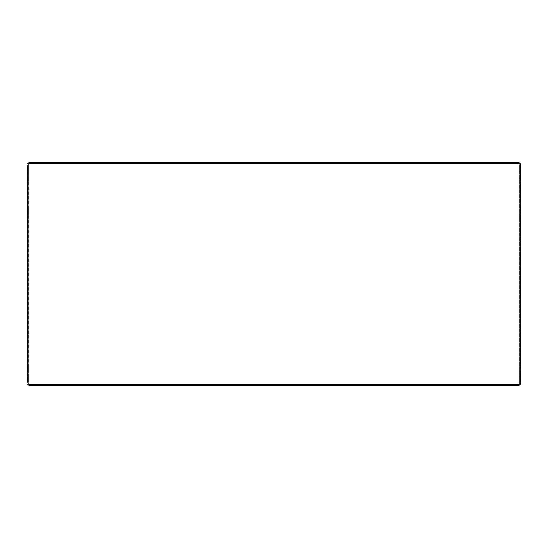 <?xml version="1.0" encoding="UTF-8"?>
<svg xmlns="http://www.w3.org/2000/svg" width="548" height="548" viewBox="0 0 548 548"><rect width="100%" height="100%" fill="white"/><g stroke="black" fill="none" stroke-linecap="round" stroke-linejoin="round"><path stroke-width="0.41" stroke-dasharray="2.74 2.06" d="M27.4 211.829L28.236 211.829L27.4 211.829L27.4 209.384L27.4 217.762L27.4 215.316L28.236 215.316L28.236 209.384L28.236 217.762L28.236 215.316L27.4 215.316M28.236 165.722L28.236 168.168L28.236 165.722L27.4 165.722L27.4 168.168L27.4 165.722L27.4 166.558L28.236 166.558L28.236 163.763L28.934 163.763L28.934 384.237L28.236 384.237L28.236 163.763L27.4 163.763L28.236 163.763M28.236 384.237L27.4 384.237L28.236 384.237L28.236 381.442L27.4 381.442L27.4 166.558M27.4 381.442L27.4 379.833L27.4 382.278L28.236 382.278L28.236 379.833L28.236 382.278M27.4 366.564L28.236 366.564L27.4 366.564L27.4 364.119L27.4 372.503L27.4 370.058L28.236 370.058L28.236 364.119L28.236 372.503L28.236 370.058L27.4 370.058M27.4 177.942L28.236 177.942L27.4 177.942L27.4 175.497L27.4 183.881L27.4 181.436L28.236 181.436L28.236 175.497L28.236 183.881L28.236 181.436L27.4 181.436M27.4 168.168L28.236 168.168L27.4 168.168L27.4 174.1L27.4 171.654L28.236 171.654L28.236 174.1L28.236 168.168L28.236 171.654L27.4 171.654M27.4 376.346L28.236 376.346L28.236 373.9L28.236 376.346L27.4 376.346L27.4 373.9L27.4 379.833L28.236 379.833L28.236 376.346L28.236 379.833L27.4 379.833M28.236 381.442L28.236 166.558M520.6 211.829L520.6 217.762L520.6 211.829L519.764 211.829L519.764 215.316L519.764 211.829L520.6 211.829M520.6 384.237L520.6 381.442L519.764 381.442L519.764 384.237L519.066 384.237L519.066 163.763L519.764 163.763L519.764 384.237L520.6 384.237L519.764 384.237M520.6 166.558L520.6 163.763L519.764 163.763L519.764 166.558L520.6 166.558L520.6 381.442M520.6 366.564L520.6 370.058L520.6 364.119L520.6 366.564L519.764 366.564L519.764 364.119L519.764 370.058L519.764 366.564L520.6 366.564M520.6 370.058L520.6 372.503L520.6 370.058L519.764 370.058L519.764 372.503L519.764 370.058L520.6 370.058M520.6 177.942L520.6 181.436L520.6 175.497L520.6 177.942L519.764 177.942L519.764 175.497L519.764 181.436L519.764 177.942L520.6 177.942M520.6 181.436L520.6 183.881L520.6 181.436L519.764 181.436L519.764 183.881L519.764 181.436L520.6 181.436M520.6 171.654L520.6 168.168L520.6 174.1L520.6 171.654L519.764 171.654L519.764 174.1L519.764 168.168L519.764 171.654L520.6 171.654M520.6 168.168L520.6 165.722L520.6 168.168L519.764 168.168L519.764 165.722L519.764 168.168L520.6 168.168M520.6 379.833L520.6 376.346L520.6 382.278L520.6 379.833L519.764 379.833L519.764 382.278L519.764 376.346L519.764 379.833L520.6 379.833M520.6 376.346L520.6 373.9L520.6 376.346L519.764 376.346L519.764 373.9L519.764 376.346L520.6 376.346M519.764 215.316L519.764 217.762L519.764 215.316L520.6 215.316L519.764 215.316M519.764 166.558L519.764 381.442M519.764 163.763L520.6 163.763M519.066 384.936L28.934 384.936L28.934 385.771L28.934 384.237L519.066 384.237L519.066 385.771L28.934 385.771M28.934 163.064L519.066 163.064L519.066 162.229L519.066 163.763L28.934 163.763L28.934 162.229L519.066 162.229M520.6 372.503L519.764 372.503M520.6 364.119L519.764 364.119M520.6 183.881L519.764 183.881M520.6 175.497L519.764 175.497M520.6 165.722L519.764 165.722M520.6 174.1L519.764 174.1M520.6 373.9L519.764 373.9M520.6 382.278L519.764 382.278M28.236 364.119L27.4 364.119M28.236 372.503L27.4 372.503M28.236 175.497L27.4 175.497M28.236 183.881L27.4 183.881M28.236 174.1L27.4 174.1M28.236 373.9L27.4 373.9M520.6 217.762L519.764 217.762M520.6 209.384L519.764 209.384M28.236 209.384L27.4 209.384M28.236 217.762L27.4 217.762"/><path stroke-width="0.82" d="M27.4 211.829L27.4 215.316M27.4 382.278L27.4 165.722M27.4 370.058L27.4 366.564M27.4 181.436L27.4 177.942M27.4 171.654L27.4 168.168M27.4 379.833L27.4 376.346M520.6 163.763L520.6 384.237L519.066 384.237L519.066 163.763L520.6 163.763M27.4 163.763L28.934 163.763L28.934 384.237L27.4 384.237M519.066 385.771L516.271 385.771L516.271 384.936L519.066 384.936L519.066 385.771L519.066 384.237L28.934 384.237L28.934 384.936L31.729 384.936L31.729 385.771L28.934 385.771L28.934 384.936M516.271 385.771L31.729 385.771M516.271 384.936L31.729 384.936M28.934 162.229L31.729 162.229L31.729 163.064L28.934 163.064L28.934 162.229L28.934 163.763L519.066 163.763L519.066 163.064L516.271 163.064L516.271 162.229L519.066 162.229L519.066 163.064M31.729 162.229L516.271 162.229M31.729 163.064L516.271 163.064"/></g></svg>
